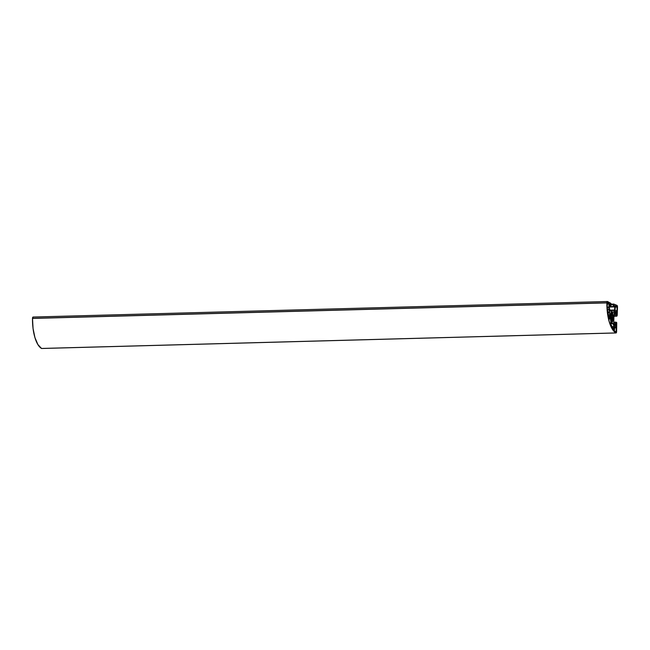 <?xml version="1.0" encoding="UTF-8"?>
<svg xmlns="http://www.w3.org/2000/svg" width="650" height="650" viewBox="0 0 650 650"><rect width="100%" height="100%" fill="white"/><g stroke="black" fill="none" stroke-linecap="round" stroke-linejoin="round"><path stroke-width="0.97" d="M607.336 301.535L33.15 317.054A1.552 0.593 88.5 0 0 33.053 317.037A1.552 0.593 88.5 0 0 32.5 318.354L606.889 302.819A1.552 0.593 -91.5 0 1 607.433 301.511A1.552 0.593 -91.5 0 1 607.531 301.527L610.781 303.29L607.417 301.511L33.053 317.037M610.618 321.084L610.886 319.767L610.569 320.881L611.089 321.823A4.973 1.893 -91.5 0 1 610.618 321.084M609.854 317.72L612.942 317.452A3.169 1.211 -91.5 0 1 612.926 318.037L609.887 318.142L612.926 318.037A3.169 1.211 88.5 0 0 612.942 317.452L610.512 317.208L613.608 316.786L612.942 317.419L609.879 317.501L612.942 317.419L609.871 317.533L610.017 319.101A4.973 1.893 -91.5 0 1 609.854 317.72M610.521 317.062A3.169 1.211 -91.5 0 1 610.529 316.761A3.169 1.211 -91.5 0 1 610.545 316.469A3.169 1.211 88.5 0 0 610.529 316.761A3.169 1.211 88.5 0 0 610.521 317.062L609.968 317.387L610.521 317.062M610.163 315.835L612.852 315.786L613.332 315.217L612.844 315.786L609.944 315.291A4.973 1.893 -91.5 0 1 610.204 314.088L610.716 314.876L610.009 314.892L610.724 314.884L610.009 314.892M611.106 314.243L610.927 312.642A4.973 1.893 -91.5 0 1 611.439 312.309L610.87 313.064L611.089 314.129L611.731 314.088A3.169 1.211 -91.5 0 1 611.959 314.186L611.106 314.21L611.959 314.186A3.169 1.211 88.5 0 0 611.731 314.088L611.024 313.804L611.617 313.787L611.577 312.609L611.731 314.088L611.057 314.527A3.169 1.211 88.5 0 0 610.878 314.876A3.169 1.211 -91.5 0 1 611.057 314.527L611.991 314.194L612.373 312.691A4.973 1.893 -91.5 0 1 612.852 313.422L612.584 314.738L610.919 314.779L612.584 314.738L612.877 313.877L612.105 313.901L612.885 313.519L612.162 313.446L612.852 313.422L612.284 312.691L611.959 314.186M612.804 315.778L612.739 315.632A3.169 1.211 88.5 0 0 612.592 315.152L609.96 315.226L612.592 315.152L612.584 314.738L610.829 314.949L612.592 315.152A3.169 1.211 -91.5 0 1 612.739 315.632L610.025 315.705L610.464 316.103L610.058 314.665L610.285 313.974L610.716 314.876M612.414 319.979L610.797 320.019L612.414 319.979A3.169 1.211 88.5 0 0 612.592 319.629A3.169 1.211 -91.5 0 1 612.414 319.979L610.724 320.239L612.414 319.979M607.555 309.351L609.042 318.947A26.723 10.181 -91.5 0 1 607.555 309.351M610.431 323.562L610.577 322.522L612.999 323.505L610.431 323.57L613.161 323.749L614.071 327.064L613.665 329.648A26.723 10.181 -91.5 0 1 610.431 323.562L613.827 329.688L613.99 329.184L613.324 329.201L613.99 329.184L614.071 327.064L612.008 327.121L614.071 327.064L614.023 326.601L611.772 326.658L614.023 326.601L613.161 323.749L610.521 323.822L613.129 323.659L610.569 322.522L610.431 323.562M615.94 331.923L614.575 331.37L614.356 330.655L614.673 326.584L614.413 331.118L615.94 331.923M616.2 331.411L616.33 327.852L614.461 327.901L616.33 327.852L616.119 327.137L616.2 331.411L614.77 331.451L616.2 331.411M614.486 327.186L616.119 327.137L614.705 326.576L616.119 327.137L614.486 327.186M615.331 310.619L615.119 309.912L615.29 310.594L616.704 311.179L615.331 310.619M616.964 310.659L616.753 311.188L616.964 310.659L615.526 310.7L616.964 310.659L617.094 307.101L616.964 310.659M615.225 307.149L617.094 307.101L615.225 307.149M616.883 306.394L617.094 307.101L616.883 306.394L615.509 305.833L615.249 306.353L615.469 305.825L616.883 306.394L615.249 306.434L616.883 306.394M607.425 307.214L607.214 306.507L607.376 307.182L608.701 307.718L607.425 307.214M608.912 307.198L608.692 307.718L608.912 307.198L607.482 307.239L608.912 307.198L609.034 304.005L608.912 307.198M607.303 304.054L609.034 304.005L607.303 304.054M608.814 303.298L609.034 304.005L608.814 303.298L607.327 303.339L608.814 303.298L607.587 302.794L608.814 303.298M607.327 303.314L607.214 306.507L607.327 303.314M609.472 318.736L609.042 318.947L609.456 318.914L609.7 312.544L607.888 312.593L609.7 312.544L609.643 312.081L609.472 318.736L608.993 318.744L609.472 318.736M607.831 312.13L609.643 312.081L608.79 309.229L607.555 309.262L608.628 308.977L609.643 312.081L607.831 312.13M607.563 309.01L608.628 308.977L607.563 309.01M611.731 320.418L612.024 322.205L611.731 320.418A3.169 1.211 -91.5 0 1 611.504 320.328L611.504 320.328A3.169 1.211 88.5 0 0 611.731 320.418M612.008 322.205L612.544 321.872A4.973 1.893 -91.5 0 1 612.024 322.205M611.894 321.888L612.544 321.872L611.894 321.888M612.592 321.449L612.373 320.377L611.658 320.401L612.365 320.198L612.592 321.449L611.878 321.466L612.592 321.449M610.903 319.67L612.666 319.548L613.096 320.45L612.666 319.548L610.886 319.767L610.878 319.353A3.169 1.211 -91.5 0 1 610.732 318.874L613.519 319.215A4.973 1.893 -91.5 0 1 613.267 320.418L613.519 319.215L610.854 319.288L613.519 319.215L613.446 318.801L610.732 318.874A3.169 1.211 88.5 0 0 610.878 319.353L610.903 319.678M609.928 318.492L613.446 318.801L612.918 318.061L609.928 318.492M610.529 316.867L613.608 316.786L610.529 316.867M613.454 315.412A4.973 1.893 -91.5 0 1 613.608 316.786L613.454 315.412M609.692 312.349L607.864 312.398M610.179 319.264L610.577 318.752L609.96 318.768L610.659 318.736L610.179 319.264M611.244 321.636L611.374 320.523L611.244 321.636M613.86 306.906L609.408 307.027L613.86 306.906L609.416 306.832L613.413 306.727L609.424 306.621L613.348 306.516L613.413 304.736L610.967 304.801L613.478 304.574L610.976 304.647L613.665 304.46L613.348 306.516L613.86 306.906M613.941 306.751L614.226 305.5L613.941 306.751M613.722 304.062L610.976 304.533L613.738 304.054L616.964 305.37A1.552 0.593 -91.5 0 1 617.5 307.141L617.191 315.494L617.191 305.573L613.754 304.062L610.992 304.135M613.966 316.241L616.866 316.168M616.111 315.673L613.982 315.729L616.111 315.673L616.151 314.502L616.111 315.673M614.031 314.559L616.509 314.462L614.031 314.559M616.769 313.95L616.558 314.47L616.769 313.95L614.047 314.023L616.769 313.95L616.809 312.934L616.769 313.95M614.404 312.999L616.809 312.934L614.404 312.999M616.598 312.227L616.809 312.934L616.598 312.227L614.762 312.276L616.598 312.227L615.192 311.651L616.598 312.227M614.136 313.536L615.022 311.764L614.136 313.536M613.738 322.327L614.047 313.942L613.738 322.327M613.795 322.79L614.689 325.463L613.795 322.79M614.689 325.463L616.135 326.04L614.689 325.463M616.346 325.52L616.387 324.504L614.331 324.561L616.387 324.504L616.168 323.798L616.346 325.52L614.916 325.561L616.346 325.52M614.112 323.854L616.168 323.798L614.014 323.513L615.826 323.464L615.867 322.303L613.738 322.359L615.932 322.14L613.746 322.205L615.932 322.14L616.72 323.074L616.655 322.449L615.891 322.181L616.168 323.798L614.112 323.854M41.673 348.489L616.054 332.963L616.598 331.646L616.744 323.099L616.598 331.646A1.552 0.593 -91.5 0 1 616.054 332.963A1.552 0.593 -91.5 0 1 615.924 332.93L41.535 348.457A1.552 0.593 88.5 0 0 41.673 348.489A1.552 0.593 88.5 0 0 41.803 348.449M41.779 348.465L615.924 332.93A27.966 10.66 -91.5 0 1 606.881 302.908L32.5 318.443A27.966 10.66 88.5 0 0 41.535 348.457L37.895 344.557L34.938 337.61L33.061 328.502L32.5 318.443L606.881 302.908A1.552 0.593 -91.5 0 1 606.889 302.819L32.5 318.354A1.552 0.593 88.5 0 0 32.5 318.443A1.552 0.593 -91.5 0 1 32.5 318.354L33.15 317.054M610.943 303.542L610.943 305.533L610.967 303.566M610.894 305.687L609.456 305.727M610.35 305.289L609.472 305.313L610.35 305.289L610.374 304.558L610.35 305.289M609.497 304.574L610.374 304.558L609.497 304.574M610.163 303.842L610.374 304.558L610.212 303.875L609.57 303.859L610.163 303.842M609.513 304.2L609.383 307.848L609.513 304.2M609.009 303.704L607.311 303.745M609.432 308.311L610.163 310.733L609.432 308.311M610.326 310.976L613.551 312.293L610.326 310.976M613.73 312.187L614.616 310.416L610.106 310.537L614.697 310.009L613.73 312.187M609.984 310.139L614.697 310.009L614.827 306.369L613.957 306.394L614.827 306.369L614.664 305.687L614.697 310.009L609.984 310.139M614.031 305.671L614.616 305.654L614.031 305.671M615.249 306.353L615.119 309.912L615.249 306.353M616.038 332.963L612.276 329.03L609.318 322.075L607.441 312.975L606.881 302.908A1.552 0.593 -91.5 0 1 606.889 302.819L607.417 301.511M610.911 319.597L612.666 319.548M613.332 315.217L609.594 315.315M610.196 315.859L612.844 315.786M609.992 314.982L610.805 314.957M609.408 307.027L613.876 306.914"/></g></svg>
